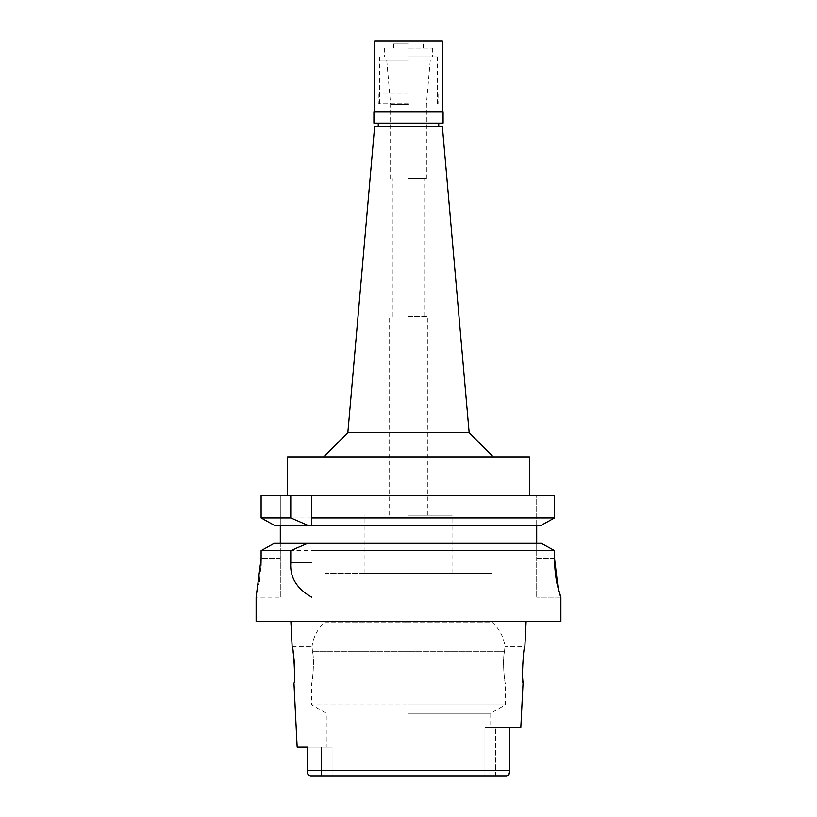 <?xml version="1.0" encoding="UTF-8"?>
<svg xmlns="http://www.w3.org/2000/svg" width="817" height="817" viewBox="0 0 817 817"><rect width="100%" height="100%" fill="white"/><g stroke="black" fill="none" stroke-linecap="round" stroke-linejoin="round"><path stroke-width="0.61" stroke-dasharray="4.08 3.06" d="M484.941 727.773L490.741 727.773L484.941 727.773L484.941 776.15L408.5 776.15L484.941 776.15L484.941 727.773L495.531 727.773L484.941 727.773M408.5 713.241L490.741 713.241L408.5 713.241M520.807 727.773L495.531 727.773L509.461 727.773L509.461 770.635L307.539 770.635L307.539 769.114M484.941 776.15L495.531 776.15L484.941 776.15M310.45 776.15L506.55 776.15L495.531 776.15L495.531 727.773L495.531 776.15M332.059 776.15L332.059 747.126L307.539 747.126L332.059 747.126L332.059 776.15L408.5 776.15M307.539 747.126L297.163 747.126M560.881 621.349L256.119 621.349M522.584 677.691L522.38 671.982M522.512 664.936L524.851 646.747L504.988 646.747L504.508 651.272C502.159 661.525 504.845 683.604 505.253 683.032C504.865 683.737 502.149 661.494 504.508 651.272L504.988 646.747C503.701 636.903 499.361 628.682 491.946 622.074L408.5 622.074L491.946 622.074L491.946 573.217L364.964 573.217L491.946 573.217M325.054 573.217L408.5 573.217L325.054 573.217L325.054 622.074L408.5 622.074L325.054 622.074C317.639 628.682 313.299 636.903 312.012 646.747L312.492 651.272L312.012 646.747L292.149 646.747L293.129 652.078M293.528 654.754L293.916 657.828M294.416 677.691L293.957 683.032L311.747 683.032C312.135 683.737 314.851 661.494 312.492 651.272C314.841 661.525 312.155 683.604 311.747 683.032L311.747 704.867L408.5 704.867L311.747 704.867L326.259 713.241L326.259 747.126M280.302 597.166L280.302 558.46L280.302 597.166L256.119 597.166L259.295 581.724M259.704 578.916L260.94 565.609M261.113 550.617L554.529 550.617L554.529 558.46L536.698 558.46L536.698 543.346L541.344 543.346L554.529 550.617M554.529 558.46L536.698 558.46L536.698 597.166L536.698 543.346L280.302 543.346L280.302 558.46L280.302 543.346L311.747 543.346M311.747 525.208L280.302 525.208L280.302 495.572L280.302 543.346L274.175 543.346L541.344 543.346M280.302 543.346L274.175 543.346M261.113 495.572L554.529 495.572L536.698 495.572L536.698 525.208L541.344 525.208L545.501 522.921M550.229 520.317L554.529 517.937L554.529 495.572L536.698 495.572L536.698 543.346M408.5 495.572L287.564 495.572L408.5 495.572M554.529 517.937L261.113 517.937M265.321 520.286L270.09 522.941M536.698 525.208L541.344 525.208M560.881 597.166L536.698 597.166L560.779 597.156M558.767 591.294L558.277 589.435M280.302 525.208L274.175 525.208M287.564 456.877L529.436 456.877M408.5 456.877L493.335 456.877L408.5 456.877M469.152 432.683L347.848 432.683M374.635 126.472L442.365 126.472M408.5 126.472L438.739 126.472L408.5 126.472M408.5 103.739L378.261 103.739L408.5 103.739M408.5 60.203L379.476 60.203L408.5 60.203M408.5 104.433L390.597 104.433L408.5 104.433M408.5 178.719L426.403 178.719L408.5 178.719M408.5 316.587L427.853 316.587L408.5 316.587M408.5 515.17L452.036 515.17L408.5 515.17M408.5 704.867L505.253 704.867L408.5 704.867M523.043 683.032L505.253 683.032L505.253 704.867L490.741 713.241L490.741 727.773M408.5 94.067L378.261 94.067L408.5 94.067M443.09 123.091L373.91 123.091M373.91 111.96L443.09 111.96M408.5 111.96L442.365 111.96L408.5 111.96M374.635 40.85L442.365 40.85M408.5 40.85L425.677 40.85L408.5 40.85M408.5 43.27L393.743 43.27L408.5 43.27M408.5 48.111L432.683 48.111L408.5 48.111M408.5 56.812L437.524 56.812L408.5 56.812M321.469 776.15L321.469 747.126L321.469 776.15M280.302 558.46L261.113 558.46L280.302 558.46M312.492 651.272L408.5 651.272L312.492 651.272M408.5 651.272L504.508 651.272L408.5 651.272M509.461 727.773L509.461 769.114M378.261 94.067L378.261 103.739M438.739 94.067L438.739 103.739M379.476 103.739L379.476 60.203M437.524 103.739L437.524 60.203M390.597 178.719L390.597 104.433L386.727 60.203M426.403 178.719L426.403 104.433L430.273 60.203M393.018 316.587L393.018 178.719M423.982 316.587L423.982 178.719M389.147 515.17L389.147 316.587M427.853 515.17L427.853 316.587M364.964 573.217L364.964 515.17M452.036 573.217L452.036 515.17M393.743 48.111L393.743 43.27L391.323 40.85M423.257 48.111L423.257 43.27L425.677 40.85M384.317 48.111L384.317 56.812M432.683 48.111L432.683 56.812M379.476 56.812L379.476 94.067M437.524 56.812L437.524 94.067"/><path stroke-width="1.23" d="M508.429 775.374L509.461 770.635L509.461 727.773L520.807 727.773L523.043 683.032L522.584 677.691M408.5 776.15L332.059 776.15M308.652 775.445L310.45 776.15L506.55 776.15L508.276 775.517M290.872 621.349L292.149 646.747C293.63 645.716 295.601 684.043 293.957 683.032L297.163 747.126L307.539 747.126L307.917 774.281M495.531 776.15L506.55 776.15C509.103 775.057 510.074 773.219 509.461 770.635L509.461 769.114M526.128 621.349L524.851 646.747C523.391 645.624 521.389 684.013 523.043 683.032M522.38 671.982L522.512 664.936M310.45 776.15C307.897 775.057 306.926 773.219 307.539 770.635L307.539 747.126M293.129 652.078L293.528 654.754M293.916 657.828L294.488 664.905M294.488 664.936L294.416 677.691M260.94 565.609L261.113 558.46L256.119 597.166L256.119 621.349L560.881 621.349L560.881 597.166L557.408 585.666C555.55 577.323 554.6 568.254 554.529 558.46L558.277 589.435M311.747 543.346L541.344 543.346L307.601 543.346L290.77 550.617L290.77 562.76C289.8 577.343 296.785 588.812 311.747 597.166L311.747 597.064M290.77 550.617L261.113 550.617L261.113 558.46L261.113 550.617L274.175 543.346L261.113 550.617M259.295 581.724L259.704 578.916M554.529 558.46L554.529 550.617L311.747 550.617M307.601 543.346L274.175 543.346M280.302 543.346L280.302 525.208M311.747 517.937L311.747 495.572L311.747 525.208L311.747 517.937L554.529 517.937L554.529 495.572L261.113 495.572L261.113 517.937L265.321 520.286M554.529 517.937L541.344 525.208L536.698 525.208L536.698 543.346M545.501 522.921L550.229 520.317M270.09 522.941L274.175 525.208L307.601 525.208L290.77 517.937L261.113 517.937L261.113 495.572M560.779 597.156L558.767 591.294M554.529 550.617L541.344 543.346M536.698 525.208L307.601 525.208M311.747 525.208L541.344 525.208M274.175 525.208L261.113 517.937M290.77 495.572L290.77 517.937M529.436 495.572L529.436 456.877L287.564 456.877L287.564 495.572M469.152 432.683L442.365 126.472L374.635 126.472L347.848 432.683L469.152 432.683L493.335 456.877M408.5 123.091L443.09 123.091L443.09 111.96L373.91 111.96L373.91 123.091L408.5 123.091M442.365 111.96L442.365 40.85L374.635 40.85L374.635 111.96M307.539 770.635L509.461 770.635M290.77 562.76L311.747 562.76M347.848 432.683L323.665 456.877M378.261 126.472L378.261 123.091M438.739 126.472L438.739 123.091"/></g></svg>
